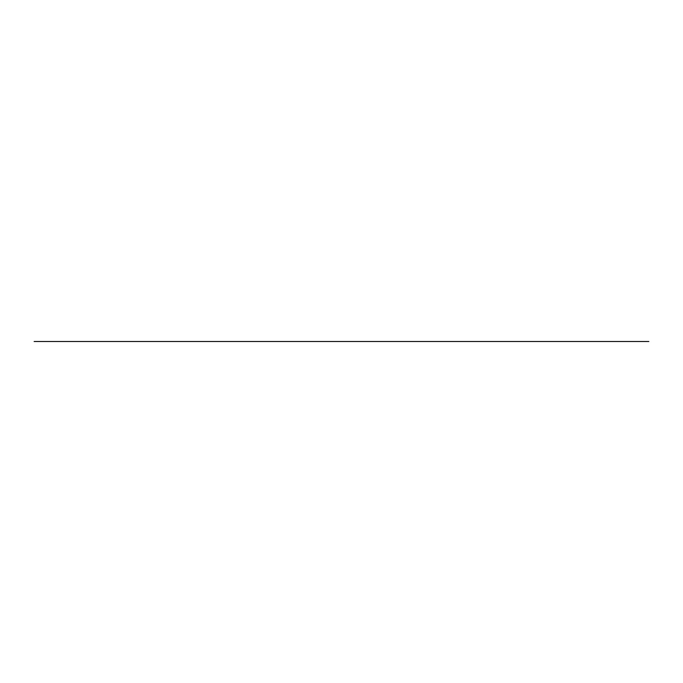 <?xml version="1.0" encoding="UTF-8"?>
<svg xmlns="http://www.w3.org/2000/svg" width="683" height="683" viewBox="0 0 683 683"><rect width="100%" height="100%" fill="white"/><g stroke="black" fill="none" stroke-linecap="round" stroke-linejoin="round"><path stroke-width="1.02" d="M648.85 341.5L34.15 341.5"/></g></svg>
